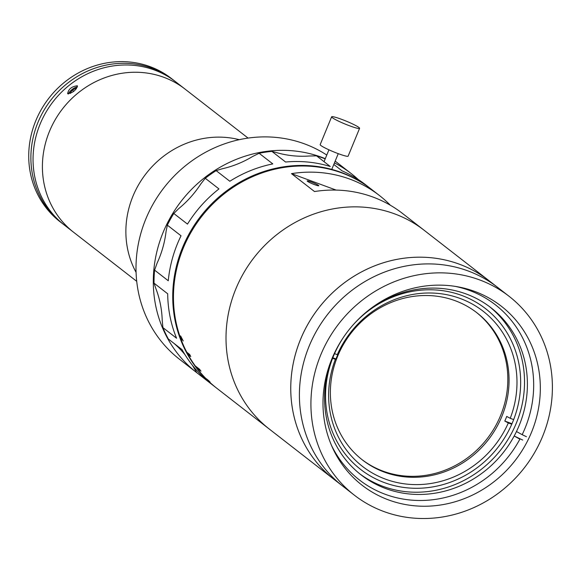 <?xml version="1.0" encoding="UTF-8"?>
<svg xmlns="http://www.w3.org/2000/svg" width="581" height="581" viewBox="0 0 581 581"><rect width="100%" height="100%" fill="white"/><g stroke="black" fill="none" stroke-linecap="round" stroke-linejoin="round"><path stroke-width="0.87" d="M248.08 138.089L185.012 89.067A90.716 84.565 127.9 0 0 65.53 105.168A90.716 84.565 127.9 0 0 73.671 232.313A90.716 84.565 127.9 0 1 49.494 131.306A90.716 84.565 127.9 0 1 185.012 89.067L175.651 81.79A90.716 84.565 127.9 0 0 40.14 124.029A90.716 84.565 127.9 0 0 64.309 225.036L136.731 281.335M77.309 85.777C76.271 90.07 73.046 92.735 67.628 93.773C68.398 89.125 71.623 86.467 77.309 85.777L77.455 85.915M174.569 80.962A90.716 84.565 127.9 0 0 173.494 80.113L171.33 78.435A90.716 84.565 127.9 0 0 35.819 120.674A90.716 84.565 127.9 0 0 59.988 221.681L62.145 223.358A90.716 84.565 127.9 0 0 63.235 224.186M173.494 80.113A90.716 84.565 127.9 0 0 37.976 122.351A90.716 84.565 127.9 0 0 62.145 223.358M73.656 91.406L72.531 89.961L70.054 92.873L70.497 93.403M76.438 88.77L76.009 88.218L72.531 89.961M76.452 88.748L76.009 88.218M77.534 86.968A6.202 2.179 -37.7 0 0 72.465 89.198A6.202 2.179 -37.7 0 0 68.594 93.606A6.202 2.179 -37.7 0 0 68.478 93.991M343.698 336.995A101.798 94.899 127.9 0 0 333.501 356.059A101.798 94.899 127.9 0 0 360.627 469.412A101.798 94.899 127.9 0 0 512.703 422.017A101.798 94.899 127.9 0 0 485.578 308.664A101.798 94.899 127.9 0 0 353.081 324.924M531.462 432.417A113.389 105.706 127.9 0 0 501.25 306.158A113.389 105.706 127.9 0 0 331.853 358.956A113.389 105.706 127.9 0 0 362.065 485.215A113.389 105.706 127.9 0 0 531.462 432.417M336.152 190.089L291.466 173.639L314.51 191.548A125.99 117.449 127.9 0 1 402.473 213.423L497.459 287.261A125.99 117.449 127.9 0 0 309.245 345.92A125.99 117.449 127.9 0 0 342.819 486.203L354.337 495.157A125.99 117.449 127.9 0 0 542.552 436.498A125.99 117.449 127.9 0 0 508.978 296.216A125.99 117.449 127.9 0 0 320.763 354.875A125.99 117.449 127.9 0 0 354.337 495.157M207.402 379.604L207.192 379.829A125.99 117.449 127.9 0 0 216.873 388.311L269.431 429.163A125.99 117.449 127.9 0 1 235.857 288.873A125.99 117.449 127.9 0 1 424.072 230.214A125.99 117.449 127.9 0 0 235.857 288.873A125.99 117.449 127.9 0 0 269.431 429.163L342.819 486.203A125.99 117.449 127.9 0 1 331.112 475.672A125.99 117.449 127.9 0 1 332.797 308.148A125.99 117.449 127.9 0 1 497.459 287.261L508.978 296.216M300.609 339.202A125.99 117.449 127.9 0 0 334.177 479.492A125.99 117.449 127.9 0 1 322.47 468.961A125.99 117.449 127.9 0 1 324.154 301.43A125.99 117.449 127.9 0 1 488.824 280.543A125.99 117.449 127.9 0 0 300.609 339.202M513.677 419.584L510.234 418.313A98.276 91.609 -52.1 0 0 460.058 298.431A98.276 91.609 -52.1 0 0 337.292 354.664L337.924 354.308A95.923 89.423 127.9 0 0 336.936 356.611A95.923 89.423 127.9 0 0 336.014 358.942L335.382 359.298A98.276 91.609 -52.1 0 0 385.559 479.18A98.276 91.609 -52.1 0 0 508.317 422.946L511.767 424.217M510.234 418.313L506.719 416.432A95.923 89.423 127.9 0 1 505.797 418.763A95.923 89.423 127.9 0 1 504.809 421.072L508.317 422.946M501.781 416.613A93.236 86.918 127.9 0 0 476.936 312.796A93.236 86.918 127.9 0 0 337.655 356.204A93.236 86.918 127.9 0 0 362.5 460.014A93.236 86.918 127.9 0 0 501.781 416.613M361.89 459.535A93.236 86.918 127.9 0 0 500.546 415.655A93.236 86.918 127.9 0 0 476.318 312.324M504.809 421.072L511.316 423.462M332.615 358.281L335.382 359.298M332.819 357.765L336.014 358.942M337.292 354.664L334.533 353.647M455.221 286.382A110.869 103.36 -52.1 0 1 522.166 434.675L516.465 431.53A105.829 98.661 127.9 0 0 490.938 307.719A105.829 98.661 127.9 0 0 362.827 315.084M516.465 431.53A105.829 98.661 -52.1 0 1 515.354 433.782A105.829 98.661 -52.1 0 1 514.185 436.004L519.879 439.149A110.869 103.36 -52.1 0 1 423.716 500.437A110.869 103.36 -52.1 0 1 331.54 445.489M489.485 306.615A105.829 98.661 -52.1 0 1 512.471 431.538A105.829 98.661 -52.1 0 1 359.603 473.704M335.469 351.018L335.498 351.026A105.829 98.661 127.9 0 0 361.033 474.837A105.829 98.661 127.9 0 0 514.185 436.004L522.697 440.057M335.469 351.011L335.498 351.026A105.829 98.661 -52.1 0 1 336.566 348.876M526.422 436.694L522.166 434.675M180.408 337.612L180.669 336.036L183.233 340.996L180.923 336.791L180.509 337.721L181.751 340.081L180.408 337.612M291.466 173.639A125.99 117.449 -52.1 0 1 379.437 195.514L371.52 189.362A125.99 117.449 127.9 0 0 183.298 248.022A125.99 117.449 127.9 0 0 186.777 352.217L189.653 354.454A125.99 117.449 127.9 0 0 190.779 356.545L187.903 354.308A125.99 117.449 127.9 0 0 195.238 365.899L199.559 369.255A125.99 117.449 127.9 0 0 200.968 371.15L196.647 367.795A125.99 117.449 127.9 0 0 205.536 378.158L208.412 380.395A125.99 117.449 127.9 0 0 210.075 382.066L207.192 379.829M307.429 181.287A6.297 0.646 22.4 0 0 313.762 184.344A6.297 0.646 22.4 0 0 318.795 185.724A6.297 0.646 22.4 0 0 318.519 185.368A6.297 0.646 22.4 0 0 312.186 182.311A6.297 0.646 22.4 0 0 307.153 180.923A6.297 0.646 22.4 0 0 307.429 181.287M196.698 367.025A125.489 116.984 127.9 0 0 197.032 367.482L199.871 369.69M187.736 352.965A125.489 116.984 127.9 0 0 188.324 354.047L190.219 355.521M188.324 354.047L187.903 354.308M197.032 367.482L196.647 367.795M379.437 195.514A125.99 117.449 -52.1 0 1 390.359 205.238M180.604 336.588L180.509 335.92M331.635 116.81L320.175 144.618A15.121 1.554 22.4 0 0 323.116 146.92A15.121 1.554 22.4 0 0 338.418 153.718A15.121 1.554 22.4 0 0 348.128 156.144L359.588 128.336A15.121 1.554 22.4 0 0 356.647 126.033A15.121 1.554 22.4 0 0 341.345 119.236A15.121 1.554 22.4 0 0 331.635 116.81A15.121 1.554 22.4 0 0 334.576 119.112A15.121 1.554 22.4 0 0 349.878 125.91A15.121 1.554 22.4 0 0 359.588 128.336M216.51 388.028A125.99 117.449 -52.1 0 1 216.154 387.752A125.99 117.449 -52.1 0 1 182.579 247.462A125.99 117.449 -52.1 0 1 370.794 188.803A125.99 117.449 -52.1 0 1 371.157 189.079M154.59 270.129L168.265 280.761A125.99 117.449 -52.1 0 1 177.539 243.541A125.99 117.449 -52.1 0 1 181.032 235.792L167.35 225.159L166.057 231.507A100.796 93.962 -52.1 0 1 158.867 259.09A100.796 93.962 -52.1 0 1 157.044 263.258L154.59 270.129A125.99 117.449 127.9 0 0 154.023 283.158L167.698 293.797A125.99 117.449 -52.1 0 0 176.58 338.236L162.905 327.604A125.99 117.449 127.9 0 0 168.352 338.999L182.035 349.631A125.99 117.449 -52.1 0 0 210.525 383.373L196.843 372.741A125.99 117.449 127.9 0 0 197.431 373.198L216.154 387.752M173.799 213.474L187.481 224.106A125.99 117.449 -52.1 0 1 218.964 188.919L205.282 178.287L200.91 183.792A100.796 93.962 -52.1 0 1 178.687 208.637L173.799 213.474A125.99 117.449 127.9 0 0 167.35 225.159M216.139 170.625L229.822 181.257A125.99 117.449 -52.1 0 1 272.809 163.907L259.133 153.275L252.517 156.543A100.796 93.962 -52.1 0 1 222.167 168.795L216.139 170.625A125.99 117.449 127.9 0 0 205.282 178.287M271.908 151.394L285.591 162.026A125.99 117.449 -52.1 0 1 330.24 166.486L316.558 155.853L309.056 156.013A100.796 93.962 -52.1 0 1 277.529 152.868L271.908 151.394A125.99 117.449 127.9 0 0 259.133 153.275M333.806 164.445L342.006 170.821A125.99 117.449 -52.1 0 1 365.761 184.881L370.794 188.803M325.193 158.882A125.99 117.449 127.9 0 0 316.558 155.853M154.023 283.158L155.94 288.772A100.796 93.962 -52.1 0 1 162.208 320.146L162.905 327.604M192.413 365.296A100.796 93.962 -52.1 0 1 192.994 366.277L196.843 372.741M173.799 343.233A100.796 93.962 -52.1 0 1 184.911 354.577M326.776 155.047A125.99 117.449 127.9 0 0 168.134 182.616A125.99 117.449 127.9 0 0 179.435 359.211L196.712 372.639A125.99 117.449 127.9 0 0 197.075 372.915M358.324 179.587A125.99 117.449 127.9 0 0 351.36 173.69A125.99 117.449 127.9 0 0 334.453 162.876M325.287 158.657A125.99 117.449 127.9 0 0 185.419 196.051A125.99 117.449 127.9 0 0 196.712 372.639M239.241 139.68A90.716 84.565 127.9 0 0 148.997 170.044A90.716 84.565 127.9 0 0 136.092 272.38A90.716 84.565 127.9 0 1 148.997 170.044A90.716 84.565 127.9 0 1 239.241 139.68M331.766 169.398L338.251 153.66M324.045 161.671L328.933 149.818M335.179 161.111L351.36 173.69"/></g></svg>
